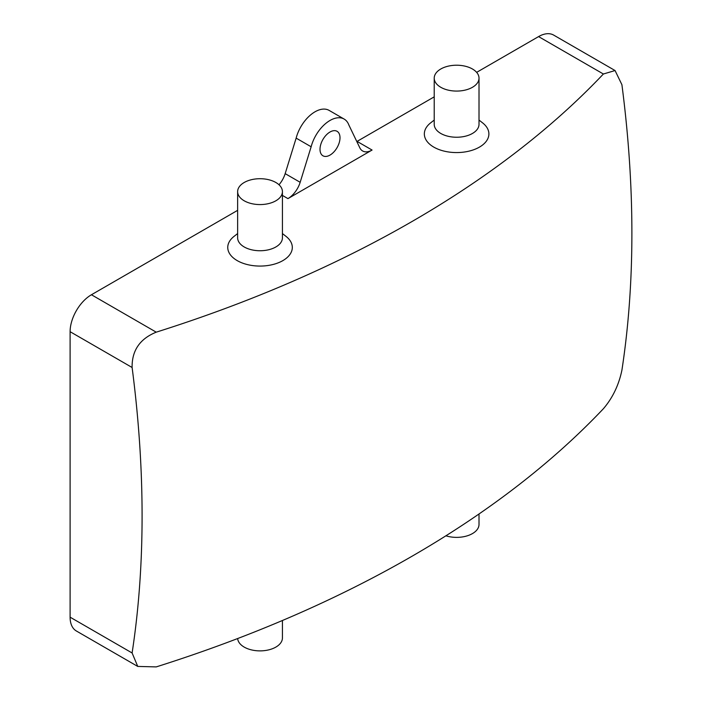 <?xml version="1.0" encoding="UTF-8"?>
<svg xmlns="http://www.w3.org/2000/svg" width="702" height="702" viewBox="0 0 702 702"><rect width="100%" height="100%" fill="white"/><g stroke="black" fill="none" stroke-linecap="round" stroke-linejoin="round"><path stroke-width="1.05" d="M603.387 408.739A1125.122 649.587 180 0 1 156.23 666.9L137.741 666.426L132.108 652.974A1089.943 629.282 -120 0 0 142.085 515.996A1089.943 629.282 -120 0 0 132.108 367.488C131.827 350.579 139.865 338.812 156.23 332.169A1125.122 649.587 0 0 0 603.387 74.008L615.057 70.542L621.911 84.705A1089.943 629.282 60 0 1 621.911 370.182C618.795 385.108 612.618 397.955 603.387 408.739M434.222 120.068L430.633 122.876A32.274 18.638 0 0 0 433.792 147.113A32.274 18.638 0 0 0 477.667 148.061A32.274 18.638 0 0 0 482.599 122.876L479.01 120.068M287.943 198.613L372.069 150.044A18.849 10.881 -60 0 1 362.644 150.983A18.849 10.881 -60 0 1 359.836 147.85L348.859 125A28.273 16.322 120 0 0 344.138 119.068A28.273 16.322 120 0 0 311.144 146.779L300.166 182.301A18.849 10.881 -60 0 1 287.943 198.613L282.423 195.428M137.741 666.426L76.351 630.984A30.16 17.41 -60 0 1 70.103 617.172L70.103 331.695A30.16 17.41 -60 0 1 91.435 294.752L237.636 210.346M356.809 141.541A18.849 10.881 120 0 0 357.072 141.392L434.222 96.85M476.64 72.359L538.583 36.592A30.16 17.41 -60 0 1 553.667 35.1L615.057 70.542M237.636 233.564L234.047 236.372A32.274 18.638 0 0 0 237.206 260.609A32.274 18.638 0 0 0 281.081 261.565A32.274 18.638 0 0 0 286.012 236.372L282.423 233.564M344.138 119.068L329.141 110.407A28.273 16.322 -60 0 0 296.147 138.118L285.17 173.64L300.166 182.301M279.01 184.775A18.849 10.881 120 0 0 285.17 173.64M330.001 132.011A14.137 8.161 120 0 0 320.77 144.463A14.137 8.161 120 0 0 322.938 155.791A14.137 8.161 120 0 0 337.074 147.631A14.137 8.161 120 0 0 337.074 131.309A14.137 8.161 120 0 0 330.001 132.011M296.147 138.118L311.144 146.779M237.636 191.646L237.636 237.811A22.394 12.926 0 0 0 244.199 246.955A22.394 12.926 0 0 0 268.603 249.763A22.394 12.926 0 0 0 282.423 237.811L282.423 191.646A22.394 12.926 0 0 0 260.03 178.712A22.394 12.926 0 0 0 237.636 191.646A22.394 12.926 0 0 0 244.199 200.79A22.394 12.926 0 0 0 268.603 203.589A22.394 12.926 0 0 0 282.423 191.646M434.222 78.141L434.222 124.315A22.394 12.926 0 0 0 440.786 133.459A22.394 12.926 0 0 0 465.189 136.258A22.394 12.926 0 0 0 479.01 124.315L479.01 78.141A22.394 12.926 0 0 0 456.616 65.216A22.394 12.926 0 0 0 434.222 78.141A22.394 12.926 0 0 0 440.786 87.285A22.394 12.926 0 0 0 465.189 90.093A22.394 12.926 0 0 0 479.01 78.141M282.423 620.498L282.423 637.951A22.394 12.926 180 0 1 260.539 650.877A22.394 12.926 180 0 1 237.662 638.539M479.01 513.978L479.01 524.455A22.394 12.926 180 0 1 445.902 535.802M156.23 332.169L91.435 294.752M603.387 74.008L538.583 36.592M357.072 141.392L372.069 150.044M132.108 652.974L70.103 617.172M132.108 367.488L70.103 331.695"/></g></svg>
